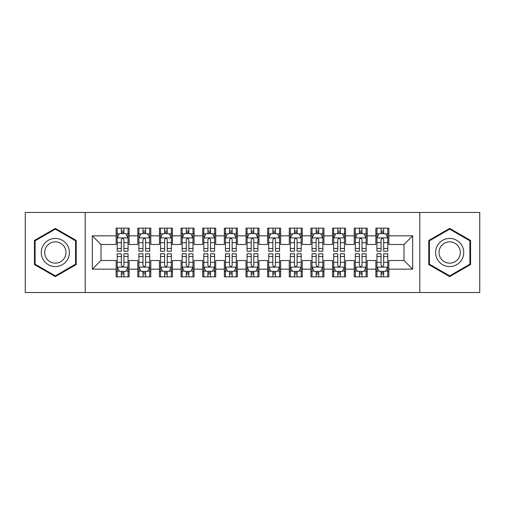 <?xml version="1.0" encoding="UTF-8"?>
<svg xmlns="http://www.w3.org/2000/svg" width="505" height="505" viewBox="0 0 505 505"><rect width="100%" height="100%" fill="white"/><g stroke="black" fill="none" stroke-linecap="round" stroke-linejoin="round"><path stroke-width="0.76" d="M419.8 292.54L479.75 292.54L479.75 212.46L419.8 212.46L419.8 292.54L85.2 292.54L85.2 212.46L25.25 212.46L25.25 292.54L85.2 292.54M419.8 212.46L85.2 212.46M92.346 269.165L92.346 235.835L116.15 235.835L116.15 244.489L101 244.489L101 260.511L92.346 269.165L116.15 269.165L116.15 276.847L129.135 276.847L129.135 269.165L137.796 269.165L137.796 276.847L150.78 276.847L150.78 269.165L159.435 269.165L159.435 276.847L172.42 276.847L172.42 269.165L181.08 269.165L181.08 276.847L194.065 276.847L194.065 269.165L202.72 269.165L202.72 276.847L215.704 276.847L215.704 269.165L224.365 269.165L224.365 276.847L237.35 276.847L237.35 269.165L246.004 269.165L246.004 276.847L258.996 276.847L258.996 269.165L267.65 269.165L267.65 276.847L280.635 276.847L280.635 269.165L289.296 269.165L289.296 276.847L302.28 276.847L302.28 269.165L310.935 269.165L310.935 276.847L323.92 276.847L323.92 269.165L332.58 269.165L332.58 276.847L345.565 276.847L345.565 269.165L354.22 269.165L354.22 276.847L367.204 276.847L367.204 269.165L375.865 269.165L375.865 276.847L388.85 276.847L388.85 260.511L404 260.511L404 244.489L388.85 244.489L388.85 235.835L412.654 235.835L412.654 269.165L388.85 269.165M388.85 235.835L388.85 228.153L375.865 228.153L375.865 235.835L367.204 235.835L367.204 228.153L354.22 228.153L354.22 235.835L345.565 235.835L345.565 228.153L332.58 228.153L332.58 235.835L323.92 235.835L323.92 228.153L310.935 228.153L310.935 235.835L302.28 235.835L302.28 228.153L289.296 228.153L289.296 235.835L280.635 235.835L280.635 228.153L267.65 228.153L267.65 235.835L258.996 235.835L258.996 228.153L246.004 228.153L246.004 235.835L237.35 235.835L237.35 228.153L224.365 228.153L224.365 235.835L215.704 235.835L215.704 228.153L202.72 228.153L202.72 235.835L194.065 235.835L194.065 228.153L181.08 228.153L181.08 235.835L172.42 235.835L172.42 228.153L159.435 228.153L159.435 235.835L150.78 235.835L150.78 228.153L137.796 228.153L137.796 235.835L129.135 235.835L129.135 228.153L116.15 228.153L116.15 235.835M367.204 269.165L367.204 260.511L375.865 260.511L375.865 269.165M412.654 235.835L404 244.489M345.565 269.165L345.565 260.511L354.22 260.511L354.22 269.165M375.865 235.835L375.865 244.489L367.204 244.489L367.204 235.835M323.92 269.165L323.92 260.511L332.58 260.511L332.58 269.165M354.22 235.835L354.22 244.489L345.565 244.489L345.565 235.835M302.28 269.165L302.28 260.511L310.935 260.511L310.935 269.165M332.58 235.835L332.58 244.489L323.92 244.489L323.92 235.835M280.635 269.165L280.635 260.511L289.296 260.511L289.296 269.165M310.935 235.835L310.935 244.489L302.28 244.489L302.28 235.835M258.996 269.165L258.996 260.511L267.65 260.511L267.65 269.165M289.296 235.835L289.296 244.489L280.635 244.489L280.635 235.835M237.35 269.165L237.35 260.511L246.004 260.511L246.004 269.165M267.65 235.835L267.65 244.489L258.996 244.489L258.996 235.835M215.704 269.165L215.704 260.511L224.365 260.511L224.365 269.165M246.004 235.835L246.004 244.489L237.35 244.489L237.35 235.835M194.065 269.165L194.065 260.511L202.72 260.511L202.72 269.165M224.365 235.835L224.365 244.489L215.704 244.489L215.704 235.835M172.42 269.165L172.42 260.511L181.08 260.511L181.08 269.165M202.72 235.835L202.72 244.489L194.065 244.489L194.065 235.835M150.78 269.165L150.78 260.511L159.435 260.511L159.435 269.165M181.08 235.835L181.08 244.489L172.42 244.489L172.42 235.835M129.135 269.165L129.135 260.511L137.796 260.511L137.796 269.165M159.435 235.835L159.435 244.489L150.78 244.489L150.78 235.835M101 260.511L116.15 260.511L116.15 269.165M137.796 235.835L137.796 244.489L129.135 244.489L129.135 235.835M375.865 233.562L376.945 233.562M387.771 233.562L388.85 233.562M354.22 233.562L355.305 233.562M366.125 233.562L367.204 233.562M332.58 233.562L333.66 233.562M344.479 233.562L345.565 233.562M310.935 233.562L312.021 233.562M322.84 233.562L323.92 233.562M289.296 233.562L290.375 233.562M301.195 233.562L302.28 233.562M267.65 233.562L268.729 233.562M279.555 233.562L280.635 233.562M246.004 233.562L247.09 233.562M257.91 233.562L258.996 233.562M224.365 233.562L225.445 233.562M236.271 233.562L237.35 233.562M202.72 233.562L203.805 233.562M214.625 233.562L215.704 233.562M181.08 233.562L182.16 233.562M192.979 233.562L194.065 233.562M159.435 233.562L160.521 233.562M171.34 233.562L172.42 233.562M137.796 233.562L138.875 233.562M149.695 233.562L150.78 233.562M116.15 233.562L117.229 233.562M128.055 233.562L129.135 233.562M116.15 271.438L117.229 271.438M128.055 271.438L129.135 271.438M137.796 271.438L138.875 271.438M149.695 271.438L150.78 271.438M159.435 271.438L160.521 271.438M171.34 271.438L172.42 271.438M181.08 271.438L182.16 271.438M192.979 271.438L194.065 271.438M202.72 271.438L203.805 271.438M214.625 271.438L215.704 271.438M224.365 271.438L225.445 271.438M236.271 271.438L237.35 271.438M246.004 271.438L247.09 271.438M257.91 271.438L258.996 271.438M267.65 271.438L268.729 271.438M279.555 271.438L280.635 271.438M289.296 271.438L290.375 271.438M301.195 271.438L302.28 271.438M310.935 271.438L312.021 271.438M322.84 271.438L323.92 271.438M332.58 271.438L333.66 271.438M344.479 271.438L345.565 271.438M354.22 271.438L355.305 271.438M366.125 271.438L367.204 271.438M375.865 271.438L376.945 271.438M387.771 271.438L388.85 271.438M92.346 235.835L101 244.489M404 260.511L412.654 269.165M76.217 240.443L55.335 228.386L34.447 240.443L34.447 264.557L55.335 276.614L76.217 264.557L76.217 240.443M428.783 240.443L428.783 264.557L449.665 276.614L470.553 264.557L470.553 240.443L449.665 228.386L428.783 240.443M123.94 230.968L121.345 230.968M128.055 248.485L123.94 248.485L123.94 251.2L128.055 251.2L128.055 238L125.89 233.67L119.395 233.67L117.229 238L117.229 251.2L121.345 251.2L121.345 248.485L117.229 248.485M117.229 238L117.229 228.153M128.055 238L128.055 228.153M121.345 233.67L121.345 228.153M123.94 228.153L123.94 233.67M123.94 248.485L123.94 239.623C123.075 237.956 122.21 237.956 121.345 239.623L121.345 248.485M123.94 233.562L121.345 233.562M121.345 274.032L123.94 274.032M117.229 256.515L121.345 256.515L121.345 253.8L117.229 253.8L117.229 267L119.395 271.33L125.89 271.33L128.055 267L128.055 253.8L123.94 253.8L123.94 256.515L128.055 256.515M128.055 267L128.055 276.847M117.229 267L117.229 276.847M123.94 271.33L123.94 276.847M121.345 276.847L121.345 271.33M121.345 256.515L121.345 265.377C122.21 267.044 123.075 267.044 123.94 265.377L123.94 256.515M121.345 271.438L123.94 271.438M145.585 230.968L142.984 230.968M149.695 248.485L145.585 248.485L145.585 251.2L149.695 251.2L149.695 238L147.529 233.67L141.04 233.67L138.875 238L138.875 251.2L142.984 251.2L142.984 248.485L138.875 248.485M138.875 238L138.875 228.153M149.695 238L149.695 228.153M142.984 233.67L142.984 228.153M145.585 228.153L145.585 233.67M145.585 248.485L145.585 239.623C144.72 237.956 143.856 237.956 142.984 239.623L142.984 248.485M145.585 233.562L142.984 233.562M167.224 230.968L164.63 230.968M171.34 248.485L167.224 248.485L167.224 251.2L171.34 251.2L171.34 238L169.175 233.67L162.679 233.67L160.521 238L160.521 251.2L164.63 251.2L164.63 248.485L160.521 248.485M160.521 238L160.521 228.153M171.34 238L171.34 228.153M164.63 233.67L164.63 228.153M167.224 228.153L167.224 233.67M167.224 248.485L167.224 239.623C166.36 237.956 165.495 237.956 164.63 239.623L164.63 248.485M167.224 233.562L164.63 233.562M142.984 274.032L145.585 274.032M138.875 256.515L142.984 256.515L142.984 253.8L138.875 253.8L138.875 267L141.04 271.33L147.529 271.33L149.695 267L149.695 253.8L145.585 253.8L145.585 256.515L149.695 256.515M149.695 267L149.695 276.847M138.875 267L138.875 276.847M145.585 271.33L145.585 276.847M142.984 276.847L142.984 271.33M142.984 256.515L142.984 265.377C143.849 267.044 144.72 267.044 145.585 265.377L145.585 256.515M142.984 271.438L145.585 271.438M164.63 274.032L167.224 274.032M160.521 256.515L164.63 256.515L164.63 253.8L160.521 253.8L160.521 267L162.679 271.33L169.175 271.33L171.34 267L171.34 253.8L167.224 253.8L167.224 256.515L171.34 256.515M171.34 267L171.34 276.847M160.521 267L160.521 276.847M167.224 271.33L167.224 276.847M164.63 276.847L164.63 271.33M164.63 256.515L164.63 265.377C165.495 267.044 166.36 267.044 167.224 265.377L167.224 256.515M164.63 271.438L167.224 271.438M67.518 245.468A14.071 14.071 0 0 0 48.297 240.317A14.071 14.071 0 0 0 43.152 259.532A14.071 14.071 0 0 0 62.367 264.683A14.071 14.071 0 0 0 67.518 245.468M64.558 247.172A10.649 10.649 0 0 0 50.008 243.277A10.649 10.649 0 0 0 46.107 257.828A10.649 10.649 0 0 0 60.657 261.723A10.649 10.649 0 0 0 64.558 247.172M55.335 275.869L35.097 264.184L35.097 240.816L55.335 229.131L75.567 240.816L75.567 264.184L55.335 275.869M461.848 245.468A14.071 14.071 0 0 0 442.632 240.317A14.071 14.071 0 0 0 437.481 259.532A14.071 14.071 0 0 0 456.703 264.683A14.071 14.071 0 0 0 461.848 245.468M458.894 247.172A10.649 10.649 0 0 0 444.343 243.277A10.649 10.649 0 0 0 440.442 257.828A10.649 10.649 0 0 0 454.992 261.723A10.649 10.649 0 0 0 458.894 247.172M449.665 275.869L429.433 264.184L429.433 240.816L449.665 229.131L469.902 240.816L469.902 264.184L449.665 275.869M188.87 230.968L186.276 230.968M192.979 248.485L188.87 248.485L188.87 251.2L192.979 251.2L192.979 238L190.821 233.67L184.325 233.67L182.16 238L182.16 251.2L186.276 251.2L186.276 248.485L182.16 248.485M182.16 238L182.16 228.153M192.979 238L192.979 228.153M186.276 233.67L186.276 228.153M188.87 228.153L188.87 233.67M188.87 248.485L188.87 239.623C188.005 237.956 187.14 237.956 186.276 239.623L186.276 248.485M188.87 233.562L186.276 233.562M210.516 230.968L207.915 230.968M214.625 248.485L210.516 248.485L210.516 251.2L214.625 251.2L214.625 238L212.46 233.67L205.971 233.67L203.805 238L203.805 251.2L207.915 251.2L207.915 248.485L203.805 248.485M203.805 238L203.805 228.153M214.625 238L214.625 228.153M207.915 233.67L207.915 228.153M210.516 228.153L210.516 233.67M210.516 248.485L210.516 239.623C209.651 237.956 208.78 237.956 207.915 239.623L207.915 248.485M210.516 233.562L207.915 233.562M186.276 274.032L188.87 274.032M182.16 256.515L186.276 256.515L186.276 253.8L182.16 253.8L182.16 267L184.325 271.33L190.821 271.33L192.979 267L192.979 253.8L188.87 253.8L188.87 256.515L192.979 256.515M192.979 267L192.979 276.847M182.16 267L182.16 276.847M188.87 271.33L188.87 276.847M186.276 276.847L186.276 271.33M186.276 256.515L186.276 265.377C187.14 267.044 188.005 267.044 188.87 265.377L188.87 256.515M186.276 271.438L188.87 271.438M207.915 274.032L210.516 274.032M203.805 256.515L207.915 256.515L207.915 253.8L203.805 253.8L203.805 267L205.971 271.33L212.46 271.33L214.625 267L214.625 253.8L210.516 253.8L210.516 256.515L214.625 256.515M214.625 267L214.625 276.847M203.805 267L203.805 276.847M210.516 271.33L210.516 276.847M207.915 276.847L207.915 271.33M207.915 256.515L207.915 265.377C208.78 267.044 209.644 267.044 210.516 265.377L210.516 256.515M207.915 271.438L210.516 271.438M232.155 230.968L229.56 230.968M236.271 248.485L232.155 248.485L232.155 251.2L236.271 251.2L236.271 238L234.105 233.67L227.61 233.67L225.445 238L225.445 251.2L229.56 251.2L229.56 248.485L225.445 248.485M225.445 238L225.445 228.153M236.271 238L236.271 228.153M229.56 233.67L229.56 228.153M232.155 228.153L232.155 233.67M232.155 248.485L232.155 239.623C231.29 237.956 230.425 237.956 229.56 239.623L229.56 248.485M232.155 233.562L229.56 233.562M229.56 274.032L232.155 274.032M225.445 256.515L229.56 256.515L229.56 253.8L225.445 253.8L225.445 267L227.61 271.33L234.105 271.33L236.271 267L236.271 253.8L232.155 253.8L232.155 256.515L236.271 256.515M236.271 267L236.271 276.847M225.445 267L225.445 276.847M232.155 271.33L232.155 276.847M229.56 276.847L229.56 271.33M229.56 256.515L229.56 265.377C230.425 267.044 231.29 267.044 232.155 265.377L232.155 256.515M229.56 271.438L232.155 271.438M253.8 230.968L251.2 230.968M257.91 248.485L253.8 248.485L253.8 251.2L257.91 251.2L257.91 238L255.745 233.67L249.255 233.67L247.09 238L247.09 251.2L251.2 251.2L251.2 248.485L247.09 248.485M247.09 238L247.09 228.153M257.91 238L257.91 228.153M251.2 233.67L251.2 228.153M253.8 228.153L253.8 233.67M253.8 248.485L253.8 239.623C252.936 237.956 252.071 237.956 251.2 239.623L251.2 248.485M253.8 233.562L251.2 233.562M251.2 274.032L253.8 274.032M247.09 256.515L251.2 256.515L251.2 253.8L247.09 253.8L247.09 267L249.255 271.33L255.745 271.33L257.91 267L257.91 253.8L253.8 253.8L253.8 256.515L257.91 256.515M257.91 267L257.91 276.847M247.09 267L247.09 276.847M253.8 271.33L253.8 276.847M251.2 276.847L251.2 271.33M251.2 256.515L251.2 265.377C252.064 267.044 252.929 267.044 253.8 265.377L253.8 256.515M251.2 271.438L253.8 271.438M275.44 230.968L272.845 230.968M279.555 248.485L275.44 248.485L275.44 251.2L279.555 251.2L279.555 238L277.39 233.67L270.895 233.67L268.729 238L268.729 251.2L272.845 251.2L272.845 248.485L268.729 248.485M268.729 238L268.729 228.153M279.555 238L279.555 228.153M272.845 233.67L272.845 228.153M275.44 228.153L275.44 233.67M275.44 248.485L275.44 239.623C274.575 237.956 273.71 237.956 272.845 239.623L272.845 248.485M275.44 233.562L272.845 233.562M272.845 274.032L275.44 274.032M268.729 256.515L272.845 256.515L272.845 253.8L268.729 253.8L268.729 267L270.895 271.33L277.39 271.33L279.555 267L279.555 253.8L275.44 253.8L275.44 256.515L279.555 256.515M279.555 267L279.555 276.847M268.729 267L268.729 276.847M275.44 271.33L275.44 276.847M272.845 276.847L272.845 271.33M272.845 256.515L272.845 265.377C273.71 267.044 274.575 267.044 275.44 265.377L275.44 256.515M272.845 271.438L275.44 271.438M297.085 230.968L294.484 230.968M301.195 248.485L297.085 248.485L297.085 251.2L301.195 251.2L301.195 238L299.029 233.67L292.54 233.67L290.375 238L290.375 251.2L294.484 251.2L294.484 248.485L290.375 248.485M290.375 238L290.375 228.153M301.195 238L301.195 228.153M294.484 233.67L294.484 228.153M297.085 228.153L297.085 233.67M297.085 248.485L297.085 239.623C296.22 237.956 295.356 237.956 294.484 239.623L294.484 248.485M297.085 233.562L294.484 233.562M294.484 274.032L297.085 274.032M290.375 256.515L294.484 256.515L294.484 253.8L290.375 253.8L290.375 267L292.54 271.33L299.029 271.33L301.195 267L301.195 253.8L297.085 253.8L297.085 256.515L301.195 256.515M301.195 267L301.195 276.847M290.375 267L290.375 276.847M297.085 271.33L297.085 276.847M294.484 276.847L294.484 271.33M294.484 256.515L294.484 265.377C295.349 267.044 296.22 267.044 297.085 265.377L297.085 256.515M294.484 271.438L297.085 271.438M318.724 230.968L316.13 230.968M322.84 248.485L318.724 248.485L318.724 251.2L322.84 251.2L322.84 238L320.675 233.67L314.179 233.67L312.021 238L312.021 251.2L316.13 251.2L316.13 248.485L312.021 248.485M312.021 238L312.021 228.153M322.84 238L322.84 228.153M316.13 233.67L316.13 228.153M318.724 228.153L318.724 233.67M318.724 248.485L318.724 239.623C317.86 237.956 316.995 237.956 316.13 239.623L316.13 248.485M318.724 233.562L316.13 233.562M316.13 274.032L318.724 274.032M312.021 256.515L316.13 256.515L316.13 253.8L312.021 253.8L312.021 267L314.179 271.33L320.675 271.33L322.84 267L322.84 253.8L318.724 253.8L318.724 256.515L322.84 256.515M322.84 267L322.84 276.847M312.021 267L312.021 276.847M318.724 271.33L318.724 276.847M316.13 276.847L316.13 271.33M316.13 256.515L316.13 265.377C316.995 267.044 317.86 267.044 318.724 265.377L318.724 256.515M316.13 271.438L318.724 271.438M340.37 230.968L337.776 230.968M344.479 248.485L340.37 248.485L340.37 251.2L344.479 251.2L344.479 238L342.321 233.67L335.825 233.67L333.66 238L333.66 251.2L337.776 251.2L337.776 248.485L333.66 248.485M333.66 238L333.66 228.153M344.479 238L344.479 228.153M337.776 233.67L337.776 228.153M340.37 228.153L340.37 233.67M340.37 248.485L340.37 239.623C339.505 237.956 338.64 237.956 337.776 239.623L337.776 248.485M340.37 233.562L337.776 233.562M337.776 274.032L340.37 274.032M333.66 256.515L337.776 256.515L337.776 253.8L333.66 253.8L333.66 267L335.825 271.33L342.321 271.33L344.479 267L344.479 253.8L340.37 253.8L340.37 256.515L344.479 256.515M344.479 267L344.479 276.847M333.66 267L333.66 276.847M340.37 271.33L340.37 276.847M337.776 276.847L337.776 271.33M337.776 256.515L337.776 265.377C338.64 267.044 339.505 267.044 340.37 265.377L340.37 256.515M337.776 271.438L340.37 271.438M362.016 230.968L359.415 230.968M366.125 248.485L362.016 248.485L362.016 251.2L366.125 251.2L366.125 238L363.96 233.67L357.471 233.67L355.305 238L355.305 251.2L359.415 251.2L359.415 248.485L355.305 248.485M355.305 238L355.305 228.153M366.125 238L366.125 228.153M359.415 233.67L359.415 228.153M362.016 228.153L362.016 233.67M362.016 248.485L362.016 239.623C361.151 237.956 360.28 237.956 359.415 239.623L359.415 248.485M362.016 233.562L359.415 233.562M359.415 274.032L362.016 274.032M355.305 256.515L359.415 256.515L359.415 253.8L355.305 253.8L355.305 267L357.471 271.33L363.96 271.33L366.125 267L366.125 253.8L362.016 253.8L362.016 256.515L366.125 256.515M366.125 267L366.125 276.847M355.305 267L355.305 276.847M362.016 271.33L362.016 276.847M359.415 276.847L359.415 271.33M359.415 256.515L359.415 265.377C360.28 267.044 361.144 267.044 362.016 265.377L362.016 256.515M359.415 271.438L362.016 271.438M383.655 230.968L381.06 230.968M387.771 248.485L383.655 248.485L383.655 251.2L387.771 251.2L387.771 238L385.605 233.67L379.11 233.67L376.945 238L376.945 251.2L381.06 251.2L381.06 248.485L376.945 248.485M376.945 238L376.945 228.153M387.771 238L387.771 228.153M381.06 233.67L381.06 228.153M383.655 228.153L383.655 233.67M383.655 248.485L383.655 239.623C382.79 237.956 381.925 237.956 381.06 239.623L381.06 248.485M383.655 233.562L381.06 233.562M381.06 274.032L383.655 274.032M376.945 256.515L381.06 256.515L381.06 253.8L376.945 253.8L376.945 267L379.11 271.33L385.605 271.33L387.771 267L387.771 253.8L383.655 253.8L383.655 256.515L387.771 256.515M387.771 267L387.771 276.847M376.945 267L376.945 276.847M383.655 271.33L383.655 276.847M381.06 276.847L381.06 271.33M381.06 256.515L381.06 265.377C381.925 267.044 382.79 267.044 383.655 265.377L383.655 256.515M381.06 271.438L383.655 271.438M127.999 237.893L117.286 237.893M117.229 233.929L119.268 233.929M126.016 233.929L128.055 233.929M121.345 242.684L117.229 242.684M128.055 242.684L123.94 242.684M123.94 232.344L121.345 232.344M117.286 267.107L127.999 267.107M128.055 271.071L126.016 271.071M119.268 271.071L117.229 271.071M123.94 262.316L128.055 262.316M117.229 262.316L121.345 262.316M121.345 272.656L123.94 272.656M149.644 237.893L138.932 237.893M138.875 233.929L140.908 233.929M147.662 233.929L149.695 233.929M142.984 242.684L138.875 242.684M149.695 242.684L145.585 242.684M145.585 232.344L142.984 232.344M171.283 237.893L160.571 237.893M160.521 233.929L162.553 233.929M169.308 233.929L171.34 233.929M164.63 242.684L160.521 242.684M171.34 242.684L167.224 242.684M167.224 232.344L164.63 232.344M138.932 267.107L149.644 267.107M149.695 271.071L147.662 271.071M140.908 271.071L138.875 271.071M145.585 262.316L149.695 262.316M138.875 262.316L142.984 262.316M142.984 272.656L145.585 272.656M160.571 267.107L171.283 267.107M171.34 271.071L169.308 271.071M162.553 271.071L160.521 271.071M167.224 262.316L171.34 262.316M160.521 262.316L164.63 262.316M164.63 272.656L167.224 272.656M192.929 237.893L182.217 237.893M182.16 233.929L184.192 233.929M190.947 233.929L192.979 233.929M186.276 242.684L182.16 242.684M192.979 242.684L188.87 242.684M188.87 232.344L186.276 232.344M214.568 237.893L203.856 237.893M203.805 233.929L205.838 233.929M212.592 233.929L214.625 233.929M207.915 242.684L203.805 242.684M214.625 242.684L210.516 242.684M210.516 232.344L207.915 232.344M182.217 267.107L192.929 267.107M192.979 271.071L190.947 271.071M184.192 271.071L182.16 271.071M188.87 262.316L192.979 262.316M182.16 262.316L186.276 262.316M186.276 272.656L188.87 272.656M203.856 267.107L214.568 267.107M214.625 271.071L212.592 271.071M205.838 271.071L203.805 271.071M210.516 262.316L214.625 262.316M203.805 262.316L207.915 262.316M207.915 272.656L210.516 272.656M236.214 237.893L225.501 237.893M225.445 233.929L227.484 233.929M234.232 233.929L236.271 233.929M229.56 242.684L225.445 242.684M236.271 242.684L232.155 242.684M232.155 232.344L229.56 232.344M225.501 267.107L236.214 267.107M236.271 271.071L234.232 271.071M227.484 271.071L225.445 271.071M232.155 262.316L236.271 262.316M225.445 262.316L229.56 262.316M229.56 272.656L232.155 272.656M257.859 237.893L247.141 237.893M247.09 233.929L249.123 233.929M255.877 233.929L257.91 233.929M251.2 242.684L247.09 242.684M257.91 242.684L253.8 242.684M253.8 232.344L251.2 232.344M247.141 267.107L257.859 267.107M257.91 271.071L255.877 271.071M249.123 271.071L247.09 271.071M253.8 262.316L257.91 262.316M247.09 262.316L251.2 262.316M251.2 272.656L253.8 272.656M279.499 237.893L268.786 237.893M268.729 233.929L270.768 233.929M277.516 233.929L279.555 233.929M272.845 242.684L268.729 242.684M279.555 242.684L275.44 242.684M275.44 232.344L272.845 232.344M268.786 267.107L279.499 267.107M279.555 271.071L277.516 271.071M270.768 271.071L268.729 271.071M275.44 262.316L279.555 262.316M268.729 262.316L272.845 262.316M272.845 272.656L275.44 272.656M301.144 237.893L290.432 237.893M290.375 233.929L292.408 233.929M299.162 233.929L301.195 233.929M294.484 242.684L290.375 242.684M301.195 242.684L297.085 242.684M297.085 232.344L294.484 232.344M290.432 267.107L301.144 267.107M301.195 271.071L299.162 271.071M292.408 271.071L290.375 271.071M297.085 262.316L301.195 262.316M290.375 262.316L294.484 262.316M294.484 272.656L297.085 272.656M322.783 237.893L312.071 237.893M312.021 233.929L314.053 233.929M320.808 233.929L322.84 233.929M316.13 242.684L312.021 242.684M322.84 242.684L318.724 242.684M318.724 232.344L316.13 232.344M312.071 267.107L322.783 267.107M322.84 271.071L320.808 271.071M314.053 271.071L312.021 271.071M318.724 262.316L322.84 262.316M312.021 262.316L316.13 262.316M316.13 272.656L318.724 272.656M344.429 237.893L333.717 237.893M333.66 233.929L335.692 233.929M342.447 233.929L344.479 233.929M337.776 242.684L333.66 242.684M344.479 242.684L340.37 242.684M340.37 232.344L337.776 232.344M333.717 267.107L344.429 267.107M344.479 271.071L342.447 271.071M335.692 271.071L333.66 271.071M340.37 262.316L344.479 262.316M333.66 262.316L337.776 262.316M337.776 272.656L340.37 272.656M366.068 237.893L355.356 237.893M355.305 233.929L357.338 233.929M364.092 233.929L366.125 233.929M359.415 242.684L355.305 242.684M366.125 242.684L362.016 242.684M362.016 232.344L359.415 232.344M355.356 267.107L366.068 267.107M366.125 271.071L364.092 271.071M357.338 271.071L355.305 271.071M362.016 262.316L366.125 262.316M355.305 262.316L359.415 262.316M359.415 272.656L362.016 272.656M387.714 237.893L377.001 237.893M376.945 233.929L378.984 233.929M385.732 233.929L387.771 233.929M381.06 242.684L376.945 242.684M387.771 242.684L383.655 242.684M383.655 232.344L381.06 232.344M377.001 267.107L387.714 267.107M387.771 271.071L385.732 271.071M378.984 271.071L376.945 271.071M383.655 262.316L387.771 262.316M376.945 262.316L381.06 262.316M381.06 272.656L383.655 272.656"/></g></svg>
